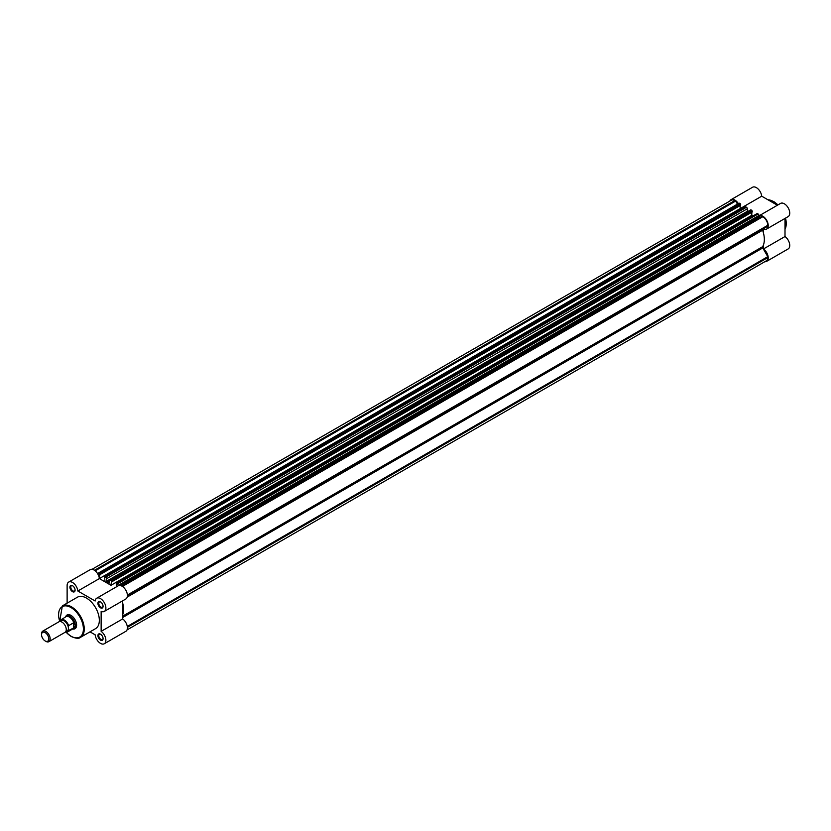 <?xml version="1.0" encoding="UTF-8"?>
<svg xmlns="http://www.w3.org/2000/svg" width="831" height="831" viewBox="0 0 831 831"><rect width="100%" height="100%" fill="white"/><g stroke="black" fill="none" stroke-linecap="round" stroke-linejoin="round"><path stroke-width="1.25" d="M763.471 233.085L763.471 228.982A7.614 4.394 -120 0 0 766.639 229.034A7.614 4.394 -120 0 0 767.802 222.926A7.614 4.394 -120 0 0 762.827 216.226A7.614 4.394 -120 0 0 759.025 215.842A7.614 4.394 -120 0 0 758.952 215.883M759.025 215.842L780.558 203.408A7.614 4.394 60 0 1 784.36 203.792A7.614 4.394 60 0 1 789.336 210.503A7.614 4.394 60 0 1 788.172 216.6L766.639 229.034M738.343 203.585A7.614 4.394 -120 0 0 734.833 200.063A7.614 4.394 -120 0 0 731.031 199.679A7.614 4.394 -120 0 0 729.847 201.071M731.031 199.679L752.564 187.255A7.614 4.394 60 0 1 756.366 187.629A7.614 4.394 60 0 1 761.715 196.189L777.39 205.236M764.842 261.682A7.614 4.394 -120 0 0 766.639 261.35A7.614 4.394 -120 0 0 767.917 255.668A7.614 4.394 -120 0 0 763.471 248.957L763.471 244.854M751.806 212.269L751.806 215.322L752.938 215.977L751.806 215.322L111.001 585.294L111.499 581.098L110.398 579.965A1.215 0.706 -120 0 0 109.536 580.464L109.079 583.227A21.928 12.662 60 0 0 108.03 582.583A21.928 12.662 60 0 0 106.981 582.012L106.524 578.729A1.215 0.706 -120 0 0 105.662 577.233L104.561 577.098L105.059 581.856L99.377 578.584L77.844 591.007A7.614 4.394 -120 0 0 74.26 583.809A7.614 4.394 -120 0 0 68.693 582.074A7.614 4.394 -120 0 0 67.124 585.564L67.124 603.15M740.182 205.558L740.182 208.612L741.314 209.267L740.182 208.612A7.614 4.394 -120 0 0 740.182 208.571M763.471 248.957L785.004 236.534L785.004 218.428M785.004 236.534A7.614 4.394 60 0 1 789.45 243.234A7.614 4.394 60 0 1 788.172 248.926L766.639 261.35M68.693 582.074L90.226 569.65A7.614 4.394 60 0 1 95.794 571.375A7.614 4.394 60 0 1 99.377 578.584L761.715 196.189M127.288 626.439L767.782 256.654L767.782 257.62A7.001 4.041 60 0 1 766.327 260.83L127.018 629.929M92.023 569.318L731.332 200.209A7.001 4.041 60 0 1 734.833 200.562L94.454 570.284M734.833 200.562L735.674 201.04L95.181 570.824M735.674 201.04L737.44 204.114M97.913 574.169L97.913 573.754A1.215 0.706 -120 0 1 98.162 573.193L738.967 203.231A1.215 0.706 60 0 1 739.58 203.294L98.775 573.255A1.215 0.706 -120 0 0 98.162 573.193M99.44 573.639L740.244 203.678L740.67 204.426L99.876 574.387L98.775 573.255M740.244 203.678L739.58 203.294M740.67 204.426L740.67 205.267L99.377 574.948L99.377 578.542M99.876 574.387L99.876 575.229M105.662 577.233L746.467 207.272L745.802 206.888L104.997 576.849M746.467 207.272A1.215 0.706 60 0 1 747.329 208.758L747.474 211.749M111.063 580.35L751.868 210.388L751.203 210.004L110.398 579.965M751.868 210.388L752.304 211.978L111.499 581.949M99.377 578.584L111.001 585.294M118.147 585.845L118.147 585.44A1.215 0.706 -120 0 0 117.285 583.944L116.195 583.809L116.683 586.696M117.285 583.944L758.09 213.983L757.425 213.598L116.62 583.559M759.69 217.577L758.952 215.478L118.147 585.44M767.782 256.654L762.754 247.95A1.215 0.706 60 0 1 762.598 246.703A21.928 12.662 -120 0 0 762.598 230.229A1.215 0.706 60 0 1 762.754 229.159L127.392 595.983L767.782 226.261L767.782 225.294A7.001 4.041 60 0 0 762.827 216.714L761.996 216.237L121.606 585.959M109.796 579.913L750.59 209.942A1.215 0.706 60 0 1 751.203 210.004M758.09 213.983A1.215 0.706 60 0 1 758.952 215.478M122.676 614.815A21.928 12.662 -120 0 0 122.676 603.057M48.904 641.657L64.995 632.36A6.087 3.521 -120 0 0 66.262 629.576A6.087 3.521 -120 0 0 63.603 623.447A6.087 3.521 -120 0 0 58.908 621.806L42.807 631.103A6.087 3.521 60 0 1 47.502 632.734A6.087 3.521 60 0 1 50.161 638.862A6.087 3.521 60 0 1 48.904 641.657A6.087 3.521 60 0 1 45.861 641.355L45.154 640.95A5.1 2.95 -120 0 0 48.769 638.862A5.1 2.95 -120 0 0 45.154 632.62A5.1 2.95 -120 0 0 41.55 634.697L41.55 633.887A6.087 3.521 60 0 1 42.807 631.103M65.878 631.394A6.087 3.521 -120 0 0 68.412 628.329A6.087 3.521 -120 0 0 65.015 621.505A6.087 3.521 -120 0 0 60.185 621.526M65.514 631.934A6.762 3.906 -120 0 0 68.495 630.552L73.71 627.966L75.299 625.348A7.313 4.217 -120 0 0 72.11 617.994A7.313 4.217 -120 0 0 66.48 616.031A7.313 4.217 -120 0 0 65.815 616.592L65.524 616.934M59.718 621.546L59.884 620.57A7.001 4.041 60 0 1 60.777 619.677A7.001 4.041 60 0 1 68.672 625.639L68.495 626.2A6.762 3.906 -120 0 0 64.101 620.321A6.762 3.906 -120 0 0 59.718 621.131L59.884 620.57M68.495 630.552L68.495 626.2M73.408 628.184L73.408 622.907L68.672 625.639M73.71 627.966L73.408 622.907M72.526 629.067L72.972 628.984A7.313 4.217 -120 0 0 73.793 628.693A7.313 4.217 -120 0 0 75.299 625.348L73.71 622.876M73.917 623.094A7.001 4.041 -120 0 0 65.878 616.727L59.822 620.643M68.672 630.916A7.001 4.041 60 0 1 67.778 631.809L72.889 628.859A7.001 4.041 -120 0 0 73.917 627.727M41.55 634.697A5.1 2.95 -120 0 0 45.154 640.95M72.505 591.651A3.656 2.109 60 0 1 69.918 587.185A3.656 2.109 60 0 1 72.505 585.689L72.505 585.689A3.656 2.109 60 0 1 75.091 590.166A3.656 2.109 60 0 1 72.505 591.651M72.733 585.834A3.044 1.755 -120 0 0 71.414 585.782A3.044 1.755 -120 0 0 70.947 588.223A3.044 1.755 -120 0 0 72.931 590.914A3.044 1.755 -120 0 0 74.458 591.059A3.044 1.755 -120 0 0 75.081 589.896M100.499 640.14A3.656 2.109 60 0 1 97.913 635.663A3.656 2.109 60 0 1 100.499 634.167L100.499 634.167A3.656 2.109 60 0 1 103.075 638.644A3.656 2.109 60 0 1 100.499 640.14M100.717 634.313A3.044 1.755 -120 0 0 99.408 634.271A3.044 1.755 -120 0 0 98.941 636.712A3.044 1.755 -120 0 0 100.925 639.392A3.044 1.755 -120 0 0 102.452 639.548A3.044 1.755 -120 0 0 103.065 638.385M100.499 607.814A3.656 2.109 60 0 1 97.913 603.337A3.656 2.109 60 0 1 100.499 601.852L100.499 601.852A3.656 2.109 60 0 1 103.075 606.329A3.656 2.109 60 0 1 100.499 607.814M100.717 601.987A3.044 1.755 -120 0 0 99.408 601.945A3.044 1.755 -120 0 0 98.941 604.386A3.044 1.755 -120 0 0 100.925 607.066A3.044 1.755 -120 0 0 102.452 607.222A3.044 1.755 -120 0 0 103.065 606.059M65.691 616.737A7.915 4.571 60 0 1 70.999 615.397L70.999 615.397A7.915 4.571 60 0 1 76.597 625.099A7.915 4.571 60 0 1 72.785 629.025M71.217 615.532A7.313 4.217 -120 0 0 67.768 615.283L66.48 616.031M90.008 631.84L95.15 634.811A7.614 4.394 -120 0 0 100.499 643.371A7.614 4.394 -120 0 0 104.301 643.745A7.614 4.394 -120 0 0 105.579 638.063A7.614 4.394 -120 0 0 101.143 631.352L101.143 611.377A7.614 4.394 -120 0 0 104.301 611.429A7.614 4.394 -120 0 0 104.301 602.631A7.614 4.394 -120 0 0 96.687 598.237A7.614 4.394 -120 0 0 95.15 601L77.844 591.007M80.503 637.335L95.575 628.631A18.147 10.481 -120 0 0 98.359 614.088A18.147 10.481 -120 0 0 86.497 598.091A18.147 10.481 -120 0 0 77.428 597.198L62.356 605.903A18.147 10.481 60 0 1 71.424 606.796A18.147 10.481 60 0 1 83.287 622.793A18.147 10.481 60 0 1 80.503 637.335C78.976 638.821 75.85 638.54 71.123 636.463L65.857 632.111M96.687 598.237L118.22 585.803A7.614 4.394 60 0 1 125.834 590.207A7.614 4.394 60 0 1 125.834 598.995L104.301 611.429M122.676 600.823L122.676 618.929A7.614 4.394 60 0 1 127.112 625.629A7.614 4.394 60 0 1 125.834 631.321L104.301 643.745M73.793 628.693L75.081 627.945A7.313 4.217 -120 0 0 76.587 624.839M122.676 618.929L101.143 631.352M785.004 229.335A18.147 10.481 -120 0 0 785.42 218.179M777.816 204.997A18.147 10.481 -120 0 0 773.381 201.528A18.147 10.481 -120 0 0 767.948 199.783M773.806 201.777A17.544 10.128 60 0 1 777.909 204.945M785.513 218.127A17.544 10.128 60 0 1 786.209 223.508M767.782 257.62L127.392 627.343M747.329 208.758L106.524 578.729M747.329 211.292L106.524 581.253M109.536 580.537L106.981 582.012M752.304 211.136L111.499 581.098M758.952 216.798L120.298 585.512M762.827 216.714L122.437 586.447M767.782 225.294L127.392 595.017M127.216 597.073L762.598 230.229M122.676 616.155L762.598 246.703M122.676 617.495L762.754 247.95M127.392 595.983L762.754 229.159M65.441 632.017L67.778 631.809A7.001 4.041 60 0 1 65.472 631.986M66.044 632.142A17.544 10.128 -120 0 0 70.999 636.182A17.544 10.128 -120 0 0 83.401 629.025A17.544 10.128 -120 0 0 70.999 607.544A17.544 10.128 -120 0 0 59.718 621.297M785.004 229.449L785.638 218.065M778.024 204.873L773.682 201.497L767.844 199.72M745.49 206.857L104.696 576.818M757.124 213.567L116.319 583.528M62.356 605.903L59.666 621.546"/></g></svg>

